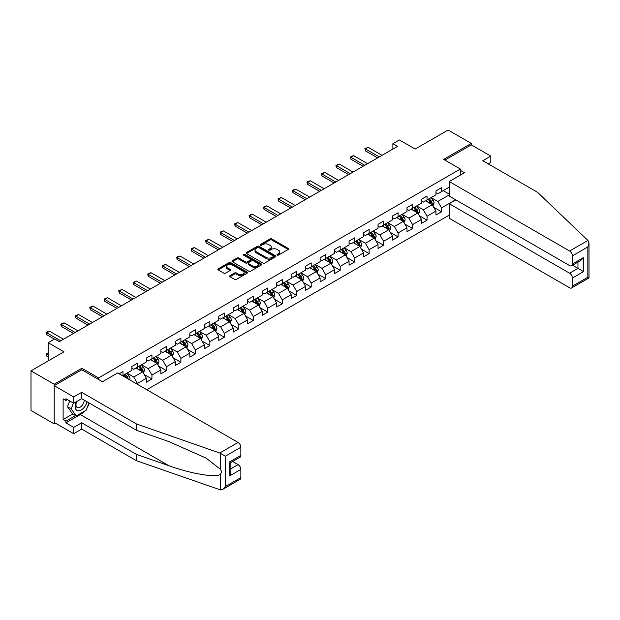 <?xml version="1.0" encoding="UTF-8"?>
<svg xmlns="http://www.w3.org/2000/svg" width="620" height="620" viewBox="0 0 620 620"><rect width="100%" height="100%" fill="white"/><g stroke="black" fill="none" stroke-linecap="round" stroke-linejoin="round"><path stroke-width="0.93" d="M277.264 255.06A0.899 0.519 0 0 0 278.543 255.06L288.222 249.472A1.286 0.744 0 0 0 288.594 248.946A1.286 0.744 0 0 0 288.222 248.419L271.824 238.956A1.286 0.744 0 0 0 270.002 238.956L260.322 244.544A0.899 0.519 0 0 0 261.594 245.28L262.849 244.551A4.123 2.379 0 0 1 268.677 244.551L270.049 245.342A4.123 2.379 0 0 1 271.25 247.024A4.123 2.379 0 0 1 270.049 248.713L268.793 249.434A0.899 0.519 0 0 0 270.072 250.17L271.32 249.449A4.123 2.379 0 0 1 277.156 249.449L278.519 250.232A4.123 2.379 0 0 1 279.728 251.922A4.123 2.379 0 0 1 278.519 253.603L277.264 254.324A0.899 0.519 0 0 0 277.264 255.06L277.264 254.324M230.004 275.668A1.286 0.744 0 0 0 229.625 276.195A1.286 0.744 0 0 0 230.004 276.721L234.608 279.372A1.286 0.744 0 0 0 236.429 279.372L247.179 273.164A1.286 0.744 0 0 0 247.558 272.645A1.286 0.744 0 0 0 247.179 272.118L230.779 262.647A1.286 0.744 0 0 0 228.958 262.647L218.209 268.855A1.286 0.744 0 0 0 217.829 269.382A1.286 0.744 0 0 0 218.209 269.909L223.766 273.118A1.286 0.744 0 0 0 225.587 273.118L230.19 270.46A1.286 0.744 0 0 0 230.562 269.933A1.286 0.744 0 0 0 230.19 269.406L227.431 267.817A3.449 1.992 0 0 1 226.424 266.406A3.449 1.992 0 0 1 228.547 264.57A3.449 1.992 0 0 1 232.306 265.004L243.102 271.235A3.449 1.992 0 0 1 244.11 272.645A3.449 1.992 0 0 1 241.986 274.482A3.449 1.992 0 0 1 238.227 274.048L236.429 273.009A1.286 0.744 0 0 0 234.608 273.009L230.004 275.668L230.004 276.721L234.608 274.079L234.608 273.009M488.304 163.897L490.808 162.448L490.808 156.124L471.316 144.871L471.316 143.422L448.113 130.03L415.16 149.048L399.389 139.942L392.886 143.693L397.529 146.374L59.311 341.643L54.669 338.962L48.174 342.713L48.174 360.933M81.863 369.83L81.863 368.272L54.203 384.245L31 370.845L63.953 351.819L48.174 342.713M81.863 368.272L98.572 377.921L460.365 169.035L460.365 175.096M471.316 143.422L443.657 159.394L460.365 169.035M262.942 263.019A1.286 0.744 0 0 0 264.763 263.019L275.512 256.812A1.286 0.744 0 0 0 275.892 256.285A1.286 0.744 0 0 0 275.512 255.758L259.113 246.287A1.286 0.744 0 0 0 257.292 246.287L246.543 252.495A1.286 0.744 0 0 0 246.163 253.022A1.286 0.744 0 0 0 246.543 253.549L262.942 263.019M243.761 255.254A0.899 0.519 0 0 1 244.675 255.386L244.675 254.309L261.346 263.934A1.286 0.744 0 0 1 261.725 264.461A1.286 0.744 0 0 1 261.346 264.988L250.596 271.196A1.286 0.744 0 0 1 248.775 271.196L232.376 261.725L232.376 260.679A1.286 0.744 0 0 0 231.996 261.198A1.286 0.744 0 0 0 232.376 261.725M232.376 260.679L236.972 258.021A1.286 0.744 0 0 1 238.793 258.021L245.45 261.857A1.286 0.744 0 0 0 247.272 261.857L250.325 260.098A1.286 0.744 0 0 0 250.697 259.571A1.286 0.744 0 0 0 250.325 259.044L243.397 255.045A0.899 0.519 0 0 1 244.675 254.309M54.203 384.245L54.203 423.894L31 410.502L31 370.845M98.572 379.471L98.572 377.921M146.785 389.732L449.229 215.124M449.229 187.155L441.525 191.596L441.525 187.69L435.953 190.906L435.953 194.812L427.041 199.958L427.041 196.044L421.476 199.26L421.476 203.174L412.564 208.32L412.564 204.406L406.999 207.623L406.999 211.536L398.087 216.674L398.087 212.769L392.514 215.977L392.514 219.891L383.61 225.037L383.61 221.123L378.037 224.339L378.037 228.253L369.125 233.399L369.125 229.485L363.56 232.702L363.56 236.608L354.648 241.754L354.648 237.847L349.076 241.056L349.076 244.97L340.171 250.116L340.171 246.202L334.599 249.418L334.599 253.332L325.686 258.478L325.686 254.564L320.122 257.781L320.122 261.687L311.209 266.833L311.209 262.919L305.644 266.135L305.644 270.049L296.732 275.195L296.732 271.281L291.16 274.497L291.16 278.411L282.255 283.557L282.255 279.643L276.683 282.86L276.683 286.765L267.77 291.912L267.77 287.998L262.206 291.214L262.206 295.128L253.293 300.274L253.293 296.36L247.721 299.576L247.721 303.49L238.816 308.628L238.816 304.722L233.244 307.938L233.244 311.844L224.331 316.99L224.331 313.077L218.767 316.293L218.767 320.207L209.854 325.353L209.854 321.439L204.29 324.655L204.29 328.569L195.377 333.707L195.377 329.801L189.805 333.01L189.805 336.923L180.9 342.07L180.9 338.156L175.328 341.372L175.328 345.286L166.416 350.432L166.416 346.518L160.851 349.734L160.851 353.648L151.939 358.786L151.939 354.88L146.367 358.089L146.367 362.003L137.462 367.149L137.462 363.235L131.889 366.451L131.889 370.365L122.977 375.511L122.977 371.597L119.172 373.79M455.584 199.772L441.525 207.886L441.525 211.8L435.953 215.016L435.953 211.102L427.041 216.248L427.041 220.162L421.476 223.378L421.476 219.465L412.564 224.611L412.564 228.517L406.999 231.733L406.999 227.827L398.087 232.965L398.087 236.879L392.514 240.095L392.514 236.181L383.61 241.327L383.61 245.241L378.037 248.457L378.037 244.544L369.125 249.69L369.125 253.596L363.56 256.812L363.56 252.906L354.648 258.044L354.648 261.958L349.076 265.174L349.076 261.26L340.171 266.406L340.171 270.32L334.599 273.536L334.599 269.623L325.686 274.769L325.686 278.675L320.122 281.891L320.122 277.977L311.209 283.123L311.209 287.037L305.644 290.253L305.644 286.339L296.732 291.485L296.732 295.399L291.16 298.608L291.16 294.702L282.255 299.847L282.255 303.754L276.683 306.97L276.683 303.056L267.77 308.202L267.77 312.116L262.206 315.332L262.206 311.418L253.293 316.564L253.293 320.478L247.721 323.687L247.721 319.781L238.816 324.919L238.816 328.833L233.244 332.049L233.244 328.135L224.331 333.281L224.331 337.195L218.767 340.411L218.767 336.497L209.854 341.643L209.854 345.549L204.29 348.765L204.29 344.86L195.377 349.998L195.377 353.912L189.805 357.128L189.805 353.214L180.9 358.36L180.9 362.274L175.328 365.49L175.328 361.576L166.416 366.722L166.416 370.628L160.851 373.844L160.851 369.938L151.939 375.077L151.939 378.99L146.367 382.207L146.367 378.293L137.462 383.439L137.462 384.346M122.977 375.511L122.566 375.751M135.974 368.009L142.654 371.861L133.75 377.007L127.061 373.147M131.889 368.218L133.75 369.295L137.462 367.149M133.75 377.007L137.462 383.439M142.654 371.861L146.367 378.293M150.451 359.647L157.139 363.506L148.226 368.652L141.546 364.793M146.367 359.863L148.226 360.933L151.939 358.786M148.226 368.652L151.939 375.077M157.139 363.506L160.851 369.938M164.935 351.284L171.616 355.144L162.703 360.29L156.023 356.43M160.851 351.501L162.703 352.571L166.416 350.432M162.703 360.29L166.416 366.722M171.616 355.144L175.328 361.576M179.412 342.93L186.093 346.789L177.188 351.928L170.5 348.068M175.328 343.139L177.188 344.216L180.9 342.07M177.188 351.928L180.9 358.36M186.093 346.789L189.805 353.214M193.889 334.567L200.578 338.427L191.665 343.573L184.977 339.714M189.805 334.785L191.665 335.854L195.377 333.707M191.665 343.573L195.377 349.998M200.578 338.427L204.29 344.86M208.367 326.205L215.055 330.065L206.142 335.211L199.462 331.351M204.29 326.422L206.142 327.492L209.854 325.353M206.142 335.211L209.854 341.643M215.055 330.065L218.767 336.497M222.851 317.851L229.532 321.71L220.619 326.849L213.939 322.997M218.767 318.06L220.619 319.137L224.331 316.99M220.619 326.849L224.331 333.281M229.532 321.71L233.244 328.135M237.328 309.488L244.009 313.348L235.104 318.494L228.416 314.635M233.244 309.706L235.104 310.775L238.816 308.628M235.104 318.494L238.816 324.919M244.009 313.348L247.721 319.781M251.805 301.126L258.494 304.986L249.581 310.132L242.901 306.272M247.721 301.343L249.581 302.413L253.293 300.274M249.581 310.132L253.293 316.564M258.494 304.986L262.206 311.418M266.29 292.772L272.971 296.631L264.058 301.769L257.377 297.918M262.206 292.981L264.058 294.058L267.77 291.912M264.058 301.769L267.77 308.202M272.971 296.631L276.683 303.056M280.767 284.41L287.447 288.269L278.543 293.415L271.854 289.555M276.683 284.627L278.543 285.696L282.255 283.557M278.543 293.415L282.255 299.847M287.447 288.269L291.16 294.702M295.244 276.055L301.932 279.907L293.02 285.053L286.332 281.193M291.16 276.264L293.02 277.334L296.732 275.195M293.02 285.053L296.732 291.485M301.932 279.907L305.644 286.339M309.721 267.693L316.409 271.552L307.497 276.69L300.816 272.839M305.644 267.91L307.497 268.979L311.209 266.833M307.497 276.69L311.209 283.123M316.409 271.552L320.122 277.977M324.206 259.331L330.886 263.19L321.974 268.336L315.293 264.476M320.122 259.548L321.974 260.617L325.686 258.478M321.974 268.336L325.686 274.769M330.886 263.19L334.599 269.623M338.683 250.976L345.363 254.828L336.459 259.974L329.77 256.114M334.599 251.185L336.459 252.263L340.171 250.116M336.459 259.974L340.171 266.406M345.363 254.828L349.076 261.26M353.16 242.614L359.848 246.473L350.935 251.619L344.255 247.76M349.076 242.831L350.935 243.9L354.648 241.754M350.935 251.619L354.648 258.044M359.848 246.473L363.56 252.906M367.644 234.251L374.325 238.111L365.413 243.257L358.732 239.397M363.56 234.469L365.413 235.538L369.125 233.399M365.413 243.257L369.125 249.69M374.325 238.111L378.037 244.544M382.122 225.897L388.802 229.749L379.897 234.895L373.209 231.035M378.037 226.106L379.897 227.184L383.61 225.037M379.897 234.895L383.61 241.327M388.802 229.749L392.514 236.181M396.599 217.535L403.287 221.394L394.374 226.54L387.686 222.681M392.514 217.752L394.374 218.821L398.087 216.674M394.374 226.54L398.087 232.965M403.287 221.394L406.999 227.827M411.075 209.172L417.764 213.032L408.851 218.178L402.171 214.319M406.999 209.389L408.851 210.459L412.564 208.32M408.851 218.178L412.564 224.611M417.764 213.032L421.476 219.465M425.56 200.818L432.241 204.678L423.328 209.816L416.648 205.956M421.476 201.027L423.328 202.104L427.041 199.958M423.328 209.816L427.041 216.248M432.241 204.678L435.953 211.102M449.229 194.866L437.813 201.461L431.125 197.602M443.192 190.635L449.229 194.114M435.953 192.673L437.813 193.742L441.525 191.596M437.813 201.461L441.525 207.886M54.203 423.894L55.459 423.173M392.886 143.693L392.886 149.048M433.775 207.328L441.525 211.8M419.291 215.683L427.041 220.162M404.814 224.045L412.564 228.517M390.337 232.407L398.087 236.879M375.86 240.762L383.61 245.241M361.375 249.124L369.125 253.596M346.898 257.486L354.648 261.958M332.421 265.841L340.171 270.32M317.936 274.203L325.686 278.675M303.459 282.565L311.209 287.037M288.982 290.92L296.732 295.399M274.505 299.282L282.255 303.754M260.02 307.644L267.77 312.116M245.543 315.999L253.293 320.478M231.066 324.361L238.816 328.833M216.581 332.723L224.331 337.195M202.104 341.078L209.854 345.549M187.627 349.44L195.377 353.912M173.15 357.794L180.9 362.274M158.666 366.156L166.416 370.628M144.189 374.519L151.939 378.99M277.628 255.184L278.519 254.673A4.123 2.379 0 0 0 279.728 252.991L279.728 251.922M271.25 247.024L271.25 248.101A4.123 2.379 0 0 1 270.049 249.783L269.15 250.294M288.222 248.419L288.222 249.472L271.824 240.025A1.286 0.744 0 0 0 270.002 240.025L260.679 245.404M275.497 256.82L259.113 247.365A1.286 0.744 0 0 0 257.292 247.365L246.559 253.557M273.234 256.649A0.899 0.519 0 0 0 273.234 255.913L258.842 247.605A0.899 0.519 0 0 0 257.563 247.605L256.246 248.364A4.123 2.379 0 0 0 255.037 250.054A4.123 2.379 0 0 0 256.246 251.736L266.081 257.416A4.123 2.379 0 0 0 271.917 257.416L273.234 256.649L273.234 257.726A0.899 0.519 0 0 0 273.498 257.354L273.498 256.285M255.037 250.054L255.037 251.123A4.123 2.379 0 0 0 256.246 252.805L256.246 251.736M273.234 257.726L271.917 258.486A4.123 2.379 0 0 1 266.081 258.486L256.246 252.805M232.392 261.741L236.972 259.09L236.972 258.021M250.697 259.571L250.697 260.64A1.286 0.744 0 0 1 250.325 261.167L247.272 262.934A1.286 0.744 0 0 1 245.45 262.934L238.793 259.09A1.286 0.744 0 0 0 236.972 259.09M244.675 255.386L261.33 264.996M252.348 265.841A3.449 1.992 0 0 0 256.106 266.274A3.449 1.992 0 0 0 258.23 264.438A3.449 1.992 0 0 0 257.222 263.027L253.417 260.834A1.286 0.744 0 0 0 251.596 260.834L248.542 262.593A1.286 0.744 0 0 0 248.171 263.12A1.286 0.744 0 0 0 248.542 263.647L252.348 265.841L252.348 266.918A3.449 1.992 0 0 0 256.106 267.344A3.449 1.992 0 0 0 258.23 265.507L258.23 264.438M248.171 263.12L248.171 264.19A1.286 0.744 0 0 0 248.542 264.717L248.542 263.647M252.348 266.918L248.542 264.717M244.11 272.645L244.11 273.714A3.449 1.992 0 0 1 241.986 275.551A3.449 1.992 0 0 1 238.227 275.117L236.429 274.079A1.286 0.744 0 0 0 234.608 274.079M226.424 266.406L226.424 267.483A3.449 1.992 0 0 0 227.431 268.886L227.431 267.817M230.19 269.406L230.19 270.46L227.431 268.886M247.163 273.18L230.779 263.717A1.286 0.744 0 0 0 228.958 263.717L218.225 269.917M432.977 205.941L434.078 203.166A3.48 2.007 -120 0 0 432.969 200.198L431.055 197.641M427.715 202.058L426.413 200.322M428.172 199.307L430.094 201.864A3.48 2.007 60 0 1 431.086 203.957C431.613 204.654 431.977 204.437 432.202 203.313A3.48 2.007 -120 0 0 431.202 201.221L429.288 198.663M428.42 199.167L430.543 202.004A1.775 1.023 60 0 1 430.869 202.538L432.202 203.313M379.246 156.93L365.397 148.932L365.397 150.862L364.885 148.637L368.179 147.327L382.029 155.318M377.572 157.891L365.397 150.862M368.179 147.327L365.397 148.932L364.885 148.637M76.353 401.729A8.533 4.929 120 0 0 78.198 410.828A8.533 4.929 120 0 0 86.994 401.721M76.81 401.466A5.844 3.371 120 0 0 77.198 407.472A5.844 3.371 120 0 0 78.05 407.743A5.844 3.371 120 0 0 84.243 400.14M89.048 402.907L86.227 410.177L76.206 415.966L72.494 413.819L67.479 406.697L69.704 400.962M76.206 415.966L71.192 408.836L73.416 403.101M67.479 406.697L71.192 408.836M587.931 240.452L589 243.048L587.845 246.923L572.392 255.851A3.937 2.271 -120 0 0 569.61 251.022L587.931 240.452L537.587 192.347L482.825 160.735L490.808 156.124M455.816 199.904L449.229 203.709L449.229 218.287L569.61 287.788A3.937 2.271 -120 0 0 571.578 287.982A3.937 2.271 -120 0 0 572.392 286.176L572.392 278.031A3.937 2.271 -120 0 0 569.61 273.211L577.964 268.39L583.529 271.606L572.392 278.031M449.229 203.709L569.61 273.211M460.365 170.376L464.45 172.74L449.229 181.52L449.229 196.098L569.61 265.6A3.937 2.271 -120 0 0 571.578 265.794A3.937 2.271 -120 0 0 572.392 263.996L572.392 255.851M449.229 181.52L569.61 251.022M471.316 144.871L444.912 160.115M572.524 265.252L577.964 268.39L577.964 262.113M572.392 263.996L583.529 257.563L580.746 260.501L571.578 265.794M572.392 286.176L587.845 277.256L588.434 277.597M84.374 411.246A14.764 8.525 -60 0 1 80.282 414.571L65.898 422.879L73.695 427.382L81.677 422.77L136.439 454.39L136.439 460.714L220.581 489.971L222.619 489.451L225.401 486.514L240.854 477.594A3.937 2.271 60 0 1 240.041 479.392L222.619 489.451M136.439 454.39L168.803 465.682C191.797 474.036 217.558 478.183 220.581 474.021C221.588 472.75 221.588 471.192 220.581 469.356L206.119 458.118L168.803 441.564L136.439 430.272L81.677 398.66L73.695 403.264L65.898 398.761L65.898 400.481L63.116 398.869L63.116 419.554L65.898 421.166L75.555 415.586M73.695 427.382L73.695 433.706L54.203 422.453L54.203 385.687L81.77 369.776L102.471 381.726L117.692 372.938L238.072 442.44A3.937 2.271 60 0 1 240.854 447.26L240.854 455.406A3.937 2.271 60 0 1 240.041 457.211L230.873 462.505L230.873 471.99L229.718 475.873L229.718 461.838C231.221 462.706 231.221 462.706 229.718 461.838L240.854 455.406M81.677 422.77L81.677 429.094L73.695 433.706M136.439 460.714L81.677 429.094M240.854 447.26L225.401 456.18L219.751 453.018L136.439 423.948L81.677 392.336L73.695 396.939L73.695 403.264M73.695 396.939L54.203 385.687M65.898 422.879L65.898 421.166M81.677 392.336L81.677 398.66M136.439 423.948L136.439 430.272M230.873 468.782L238.072 464.62A3.937 2.271 60 0 1 240.854 469.449L240.854 477.594M238.072 464.62L232.632 461.482M89.404 403.116A14.764 8.525 -60 0 1 87.311 407.379M67.386 399.621L65.898 400.481M63.116 419.554L72.765 413.982M418.492 214.303L419.6 211.521A3.48 2.007 -120 0 0 418.492 208.56L416.57 206.003M413.238 210.42L411.936 208.684M413.695 207.661L415.609 210.219A3.48 2.007 60 0 1 416.609 212.311C417.128 213.017 417.5 212.799 417.725 211.668A3.48 2.007 -120 0 0 416.725 209.576L414.811 207.018M413.935 207.522L416.067 210.358A1.775 1.023 60 0 1 416.384 210.901L417.725 211.668M404.015 222.665L405.124 219.883A3.48 2.007 -120 0 0 404.007 216.922L402.093 214.365M398.753 218.783L397.451 217.039M399.218 216.024L401.132 218.581A3.48 2.007 60 0 1 402.132 220.674C402.651 221.371 403.023 221.162 403.24 220.03A3.48 2.007 -120 0 0 402.248 217.938L400.334 215.38M399.458 215.884L401.582 218.721A1.775 1.023 60 0 1 401.907 219.255L403.24 220.03M364.762 165.284L350.92 157.294L350.92 159.224L350.409 157L351.796 156.194L353.702 155.682L367.551 163.68M363.095 166.253L350.92 159.224M353.702 155.682L350.92 157.294L350.409 157M350.285 173.647L336.435 165.649L336.435 167.578L335.924 165.354L339.225 164.044L353.067 172.042M348.618 174.615L336.435 167.578M339.225 164.044L336.435 165.649L335.924 165.354M389.538 231.02L390.639 228.238A3.48 2.007 -120 0 0 389.531 225.277L387.616 222.72M384.276 227.137L382.974 225.401M384.741 224.386L386.655 226.943A3.48 2.007 60 0 1 387.647 229.036C388.174 229.733 388.546 229.516 388.763 228.392A3.48 2.007 -120 0 0 387.771 226.3L385.849 223.743M384.981 224.246L387.105 227.083A1.775 1.023 60 0 1 387.43 227.618L388.763 228.392M375.061 239.382L376.162 236.6A3.48 2.007 -120 0 0 375.053 233.639L373.139 231.082M369.799 235.499L368.497 233.763M370.256 232.74L372.178 235.298A3.48 2.007 60 0 1 373.17 237.39C373.69 238.088 374.062 237.879 374.286 236.747A3.48 2.007 -120 0 0 373.287 234.654L371.372 232.097M370.504 232.601L372.628 235.437A1.775 1.023 60 0 1 372.946 235.98L374.286 236.747M360.577 247.744L361.685 244.962A3.48 2.007 -120 0 0 360.577 242.001L358.654 239.444M355.314 243.854L354.02 242.118M355.779 241.103L357.694 243.66A3.48 2.007 60 0 1 358.693 245.753C359.213 246.45 359.585 246.233 359.801 245.109A3.48 2.007 -120 0 0 358.81 243.017L356.895 240.459M356.019 240.963L358.151 243.799A1.775 1.023 60 0 1 358.469 244.334L359.801 245.109M335.808 182.009L321.958 174.011L321.958 175.941L321.447 173.716L324.74 172.407L338.59 180.397M334.134 182.97L321.958 175.941M324.74 172.407L321.958 174.011L321.447 173.716M321.331 190.363L307.481 182.373L307.481 184.303L306.97 182.078L308.357 181.273L310.263 180.761L324.113 188.759M319.656 191.332L307.481 184.303M310.263 180.761L307.481 182.373L306.97 182.078M306.846 198.726L292.997 190.727L292.997 192.657L292.493 190.433L293.88 189.635L295.787 189.123L309.636 197.121M305.179 199.687L292.997 192.657M295.787 189.123L292.997 190.727L292.493 190.433M346.099 256.099L347.2 253.317A3.48 2.007 -120 0 0 346.092 250.356L344.178 247.799M340.837 252.216L339.535 250.48M341.302 249.465L343.216 252.022A3.48 2.007 60 0 1 344.209 254.115C344.736 254.812 345.108 254.595 345.325 253.472A3.48 2.007 -120 0 0 344.333 251.379L342.411 248.822M341.543 249.325L343.666 252.162A1.775 1.023 60 0 1 343.992 252.697L345.325 253.472M292.369 207.088L278.519 199.09L278.519 201.019L278.008 198.795L281.302 197.486L295.151 205.476M290.695 208.049L278.519 201.019M281.302 197.486L278.519 199.09L278.008 198.795M331.623 264.461L332.723 261.679A3.48 2.007 -120 0 0 331.615 258.718L329.701 256.161M326.36 260.578L325.058 258.842M326.817 257.819L328.74 260.377A3.48 2.007 60 0 1 329.731 262.469C330.259 263.167 330.623 262.958 330.847 261.826A3.48 2.007 -120 0 0 329.848 259.733L327.933 257.176M327.065 257.68L329.189 260.516A1.775 1.023 60 0 1 329.514 261.059L330.847 261.826M277.892 215.442L264.043 207.452L264.043 209.382L263.531 207.158L264.926 206.351L266.825 205.84L280.674 213.838M276.218 216.411L264.043 209.382M266.825 205.84L264.043 207.452L263.531 207.158M317.138 272.823L318.246 270.041A3.48 2.007 -120 0 0 317.138 267.081L315.216 264.523M311.883 268.933L310.581 267.197M312.341 266.181L314.255 268.739A3.48 2.007 60 0 1 315.255 270.832C315.774 271.529 316.146 271.312 316.371 270.188A3.48 2.007 -120 0 0 315.371 268.096L313.457 265.538M312.581 266.042L314.712 268.879A1.775 1.023 60 0 1 315.03 269.413L316.371 270.188M263.407 223.804L249.565 215.806L249.565 217.736L249.054 215.512L250.441 214.714L252.348 214.202L266.197 222.2M261.741 224.766L249.565 217.736M252.348 214.202L249.565 215.806L249.054 215.512M302.661 281.178L303.769 278.396A3.48 2.007 -120 0 0 302.653 275.435L300.739 272.877M297.399 277.295L296.096 275.559M297.863 274.544L299.778 277.094A3.48 2.007 60 0 1 300.778 279.186C301.297 279.891 301.669 279.674 301.886 278.543A3.48 2.007 -120 0 0 300.894 276.458L298.979 273.901M298.104 274.397L300.227 277.241A1.775 1.023 60 0 1 300.553 277.776L301.886 278.543M248.93 232.167L235.081 224.169L235.081 226.099L234.569 223.874L237.871 222.565L251.712 230.555M247.264 233.128L235.081 226.099M237.871 222.565L235.081 224.169L234.569 223.874M288.184 289.54L289.284 286.758A3.48 2.007 -120 0 0 288.176 283.797L286.262 281.24M282.922 285.657L281.62 283.921M283.387 282.898L285.301 285.456A3.48 2.007 60 0 1 286.293 287.548C286.82 288.246 287.192 288.037 287.409 286.905A3.48 2.007 -120 0 0 286.417 284.812L284.495 282.255M283.627 282.759L285.75 285.595A1.775 1.023 60 0 1 286.076 286.138L287.409 286.905M234.453 240.521L220.604 232.531L220.604 234.461L220.092 232.237L221.487 231.431L223.386 230.919L237.235 238.917M232.779 241.49L220.604 234.461M223.386 230.919L220.604 232.531L220.092 232.237M273.707 297.902L274.807 295.12A3.48 2.007 -120 0 0 273.699 292.152L271.785 289.594M268.445 294.012L267.142 292.276M268.902 291.26L270.824 293.818A3.48 2.007 60 0 1 271.816 295.911C272.335 296.608 272.707 296.391 272.932 295.267A3.48 2.007 -120 0 0 271.932 293.175L270.018 290.617M269.15 291.121L271.273 293.958A1.775 1.023 60 0 1 271.591 294.492L272.932 295.267M219.976 248.883L206.127 240.886L206.127 242.815L205.615 240.591L208.909 239.281L222.758 247.272M218.302 249.845L206.127 242.815M208.909 239.281L206.127 240.886L205.615 240.591M259.222 306.257L260.33 303.474A3.48 2.007 -120 0 0 259.214 300.514L257.3 297.957M253.96 302.374L252.665 300.638M254.425 299.615L256.339 302.173A3.48 2.007 60 0 1 257.339 304.265C257.858 304.97 258.23 304.753 258.447 303.622A3.48 2.007 -120 0 0 257.455 301.529L255.541 298.972M254.665 299.476L256.796 302.312A1.775 1.023 60 0 1 257.114 302.854L258.447 303.622M205.491 257.246L191.642 249.248L191.642 251.178L191.138 248.953L192.525 248.147L194.432 247.636L208.281 255.634M203.825 258.207L191.642 251.178M194.432 247.636L191.642 249.248L191.138 248.953M244.745 314.619L245.846 311.837A3.48 2.007 -120 0 0 244.737 308.876L242.823 306.319M239.483 310.736L238.181 308.993M239.948 307.977L241.862 310.535A3.48 2.007 60 0 1 242.854 312.627C243.381 313.325 243.753 313.115 243.97 311.984A3.48 2.007 -120 0 0 242.978 309.892L241.056 307.334M240.188 307.838L242.312 310.674A1.775 1.023 60 0 1 242.637 311.217L243.97 311.984M191.014 265.6L177.165 257.61L177.165 259.532L176.654 257.315L178.049 256.51L179.947 255.998L193.797 263.996M189.34 266.569L177.165 259.532M179.947 255.998L177.165 257.61L176.654 257.315M230.268 322.974L231.369 320.199A3.48 2.007 -120 0 0 230.26 317.231L228.346 314.673M225.006 319.091L223.704 317.355M225.463 316.339L227.385 318.897A3.48 2.007 60 0 1 228.377 320.99C228.904 321.687 229.268 321.47 229.493 320.346A3.48 2.007 -120 0 0 228.493 318.254L226.579 315.696M225.711 316.2L227.835 319.037A1.775 1.023 60 0 1 228.16 319.571L229.493 320.346M176.537 273.963L162.688 265.964L162.688 267.894L162.177 265.67L165.47 264.36L179.32 272.351M174.863 274.923L162.688 267.894M165.47 264.36L162.688 265.964L162.177 265.67M215.783 331.336L216.892 328.553A3.48 2.007 -120 0 0 215.783 325.593L213.861 323.036M210.529 327.453L209.227 325.717M210.986 324.694L212.9 327.252A3.48 2.007 60 0 1 213.9 329.344C214.419 330.049 214.791 329.832 215.016 328.701A3.48 2.007 -120 0 0 214.016 326.608L212.102 324.051M211.226 324.554L213.358 327.391A1.775 1.023 60 0 1 213.675 327.933L215.016 328.701M162.053 282.317L148.211 274.327L148.211 276.257L147.7 274.032L149.087 273.226L150.993 272.715L164.843 280.713M160.386 283.286L148.211 276.257M150.993 272.715L148.211 274.327L147.7 274.032M201.306 339.698L202.415 336.916A3.48 2.007 -120 0 0 201.299 333.955L199.384 331.398M196.044 335.815L194.742 334.072M196.509 333.056L198.423 335.614A3.48 2.007 60 0 1 199.423 337.706C199.942 338.404 200.314 338.195 200.531 337.063A3.48 2.007 -120 0 0 199.539 334.971L197.625 332.413M196.749 332.917L198.873 335.753A1.775 1.023 60 0 1 199.198 336.288L200.531 337.063M147.576 290.679L133.726 282.681L133.726 284.611L133.215 282.387L136.516 281.077L150.358 289.075M145.909 291.648L133.726 284.611M136.516 281.077L133.726 282.681L133.215 282.387M186.829 348.053L187.93 345.27A3.48 2.007 -120 0 0 186.822 342.31L184.907 339.752M181.567 344.17L180.265 342.434M182.032 341.419L183.946 343.976A3.48 2.007 60 0 1 184.938 346.069C185.465 346.766 185.837 346.549 186.054 345.425A3.48 2.007 -120 0 0 185.062 343.333L183.14 340.775M182.272 341.279L184.396 344.115A1.775 1.023 60 0 1 184.721 344.65L186.054 345.425M133.099 299.042L119.249 291.044L119.249 292.973L118.738 290.749L122.032 289.439L135.881 297.429M131.425 300.003L119.249 292.973M122.032 289.439L119.249 291.044L118.738 290.749M172.352 356.415L173.453 353.632A3.48 2.007 -120 0 0 172.345 350.672L170.43 348.115M167.09 352.532L165.788 350.796M167.547 349.773L169.469 352.331A3.48 2.007 60 0 1 170.461 354.423C170.981 355.128 171.352 354.911 171.577 353.78A3.48 2.007 -120 0 0 170.577 351.687L168.663 349.13M167.795 349.634L169.919 352.47A1.775 1.023 60 0 1 170.237 353.012L171.577 353.78M118.622 307.396L104.772 299.406L104.772 301.336L104.261 299.111L105.648 298.305L107.555 297.794L121.404 305.792M116.948 308.365L104.772 301.336M107.555 297.794L104.772 299.406L104.261 299.111M157.868 364.777L158.976 361.995A3.48 2.007 -120 0 0 157.86 359.034L155.946 356.477M152.605 360.887L151.311 359.151M153.07 358.135L154.984 360.693A3.48 2.007 60 0 1 155.984 362.785C156.504 363.483 156.875 363.266 157.093 362.142A3.48 2.007 -120 0 0 156.1 360.05L154.186 357.492M153.31 357.996L155.442 360.832A1.775 1.023 60 0 1 155.76 361.367L157.093 362.142M104.137 315.758L90.288 307.76L90.288 309.69L89.784 307.466L91.171 306.668L93.078 306.156L106.927 314.154M102.471 316.727L90.288 309.69M93.078 306.156L90.288 307.76L89.784 307.466M143.391 373.132L144.491 370.349A3.48 2.007 -120 0 0 143.383 367.389L141.469 364.831M138.128 369.249L136.826 367.513M138.593 366.498L140.508 369.055A3.48 2.007 60 0 1 141.5 371.147C142.026 371.845 142.399 371.628 142.616 370.504A3.48 2.007 -120 0 0 141.624 368.412L139.702 365.854M138.833 366.358L140.957 369.195A1.775 1.023 60 0 1 141.282 369.729L142.616 370.504M89.66 324.121L75.81 316.123L75.81 318.052L75.299 315.828L78.593 314.518L92.442 322.509M87.986 325.082L75.81 318.052M78.593 314.518L75.81 316.123L75.299 315.828M129.626 379.828L130.014 378.712A3.48 2.007 -120 0 0 128.906 375.751L126.992 373.194M128.154 378.975L128.138 378.859A3.48 2.007 -120 0 0 127.139 376.766L125.225 374.209M124.357 374.713L126.48 377.549A1.775 1.023 60 0 1 126.806 378.091L128.138 378.859M124.108 374.852L126.031 377.41A3.48 2.007 60 0 1 126.395 377.96M75.183 332.475L61.334 324.485L61.334 326.415L60.822 324.19L62.217 323.384L64.116 322.873L77.965 330.871M73.509 333.444L61.334 326.415M64.116 322.873L61.334 324.485L60.822 324.19M48.174 353.516L46.857 354.276L48.174 355.035M46.857 356.206L46.345 354.307L46.857 354.276L46.857 356.206L48.174 356.965M46.345 353.981L48.174 353.059M60.698 340.837L46.857 332.839L46.857 334.769L46.345 332.545L47.732 331.747L49.639 331.235L63.488 339.233M54.39 339.125L46.857 334.769M49.639 331.235L46.857 332.839L46.345 332.545M278.519 254.673L278.519 253.603M268.793 250.17L268.793 249.434M270.049 249.783L270.049 248.713M260.322 245.28L260.322 244.544M270.002 240.025L270.002 238.956M271.824 240.025L271.824 238.956M246.543 253.549L246.543 252.495M257.292 247.365L257.292 246.287M259.113 247.365L259.113 246.287M275.512 256.812L275.512 255.758M266.081 258.486L266.081 257.416M271.917 258.486L271.917 257.416M238.793 259.09L238.793 258.021M245.45 262.934L245.45 261.857M247.272 262.934L247.272 261.857M250.325 261.167L250.325 260.098M261.346 264.988L261.346 263.934M236.429 274.079L236.429 273.009M238.227 275.117L238.227 274.048M218.209 269.909L218.209 268.855M228.958 263.717L228.958 262.647M230.779 263.717L230.779 262.647M247.179 273.164L247.179 272.118M431.9 204.476L434.054 203.228M431.202 201.221L432.969 200.198M428.73 202.647L430.094 201.864M587.845 277.256L587.845 246.923M583.529 257.563L583.529 271.606M220.581 489.971L220.581 474.021M220.581 469.356L220.581 453.398M225.401 456.18L225.401 486.514M240.854 469.449L229.718 475.873M219.751 453.018L238.072 442.44M80.282 414.571L168.803 465.682M417.415 212.838L419.577 211.59M416.725 209.576L418.492 208.56M414.253 211.009L415.609 210.219M402.938 221.193L405.1 219.945M402.248 217.938L404.007 216.922M399.776 219.364L401.132 218.581M388.461 229.555L390.615 228.307M387.771 226.3L389.531 225.277M385.291 227.726L386.655 226.943M373.984 237.917L376.138 236.669M373.287 234.654L375.053 233.639M370.814 236.088L372.178 235.298M359.499 246.272L361.662 245.024M358.81 243.017L360.577 242.001M356.337 244.443L357.694 243.66M345.022 254.634L347.177 253.386M344.333 251.379L346.092 250.356M341.853 252.805L343.216 252.022M330.545 262.988L332.7 261.749M329.848 259.733L331.615 258.718M327.376 261.167L328.74 260.377M316.06 271.351L318.223 270.103M315.371 268.096L317.138 267.081M312.899 269.522L314.255 268.739M301.584 279.713L303.746 278.465M300.894 276.458L302.653 275.435M298.422 277.884L299.778 277.094M287.106 288.067L289.261 286.828M286.417 284.812L288.176 283.797M283.937 286.238L285.301 285.456M272.63 296.43L274.784 295.182M271.932 293.175L273.699 292.152M269.46 294.601L270.824 293.818M258.145 304.792L260.307 303.544M257.455 301.529L259.214 300.514M254.983 302.963L256.339 302.173M243.668 313.147L245.822 311.906M242.978 309.892L244.737 308.876M240.498 311.317L241.862 310.535M229.191 321.509L231.345 320.261M228.493 318.254L230.26 317.231M226.021 319.68L227.385 318.897M214.706 329.871L216.868 328.623M214.016 326.608L215.783 325.593M211.544 328.042L212.9 327.252M200.229 338.226L202.391 336.986M199.539 334.971L201.299 333.955M197.067 336.397L198.423 335.614M185.752 346.588L187.907 345.34M185.062 343.333L186.822 342.31M182.582 344.759L183.946 343.976M171.275 354.95L173.43 353.702M170.577 351.687L172.345 350.672M168.105 353.121L169.469 352.331M156.79 363.304L158.952 362.057M156.1 360.05L157.86 359.034M153.628 361.476L154.984 360.693M142.313 371.667L144.468 370.419M141.624 368.412L143.383 367.389M139.143 369.838L140.508 369.055M128.906 379.409L129.991 378.781M127.139 376.766L128.906 375.751M589 243.048L589 277.923L571.578 287.982"/></g></svg>
